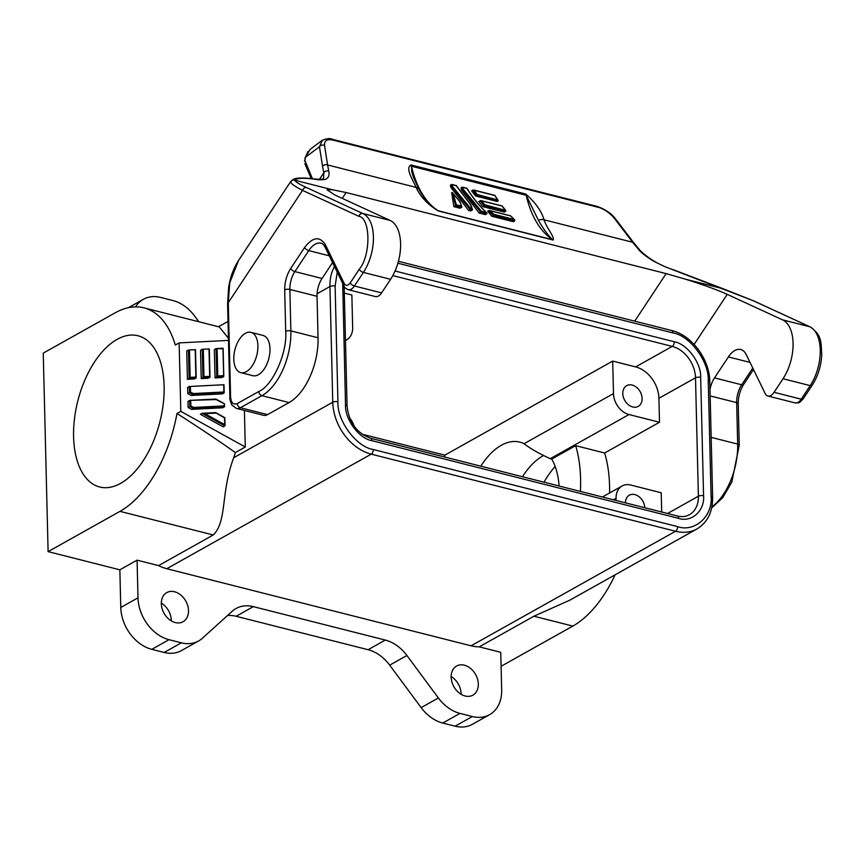 <?xml version="1.0" encoding="UTF-8"?>
<svg xmlns="http://www.w3.org/2000/svg" width="865" height="865" viewBox="0 0 865 865"><rect width="100%" height="100%" fill="white"/><g stroke="black" fill="none" stroke-linecap="round" stroke-linejoin="round"><path stroke-width="1.3" d="M451.152 676.538A16.684 12.456 -119.3 0 1 461.11 693.687A16.684 12.456 -119.3 0 1 461.11 694.314M478.323 684.042A16.684 12.456 -119.3 0 1 472.896 695.157A16.684 12.456 -119.3 0 1 458.839 692.692A16.684 12.456 -119.3 0 1 451.152 677.154A16.684 12.456 -119.3 0 1 456.579 666.039A16.684 12.456 -119.3 0 1 470.647 668.504A16.684 12.456 -119.3 0 1 478.323 684.042M161.333 603.11A16.684 12.456 -119.3 0 1 171.292 620.259A16.684 12.456 -119.3 0 1 171.292 620.886M188.505 610.614A16.684 12.456 -119.3 0 1 183.077 621.73A16.684 12.456 -119.3 0 1 169.01 619.275A16.684 12.456 -119.3 0 1 161.333 603.727A16.684 12.456 -119.3 0 1 166.761 592.612A16.684 12.456 -119.3 0 1 180.828 595.077A16.684 12.456 -119.3 0 1 188.505 610.614M543.999 482.194A78.012 42.353 104.2 0 1 555.146 466.462M117.089 339.394A78.012 42.353 -75.8 0 0 74.39 419.514A78.012 42.353 -75.8 0 0 100.156 487.114A78.012 42.353 -75.8 0 0 120.613 483.373A78.012 42.353 -75.8 0 0 163.215 404.106A78.012 42.353 -75.8 0 0 138.465 335.88A78.012 42.353 -75.8 0 0 117.089 339.394M694.13 344.443L727.238 294.37L782.566 319.855A37.087 20.133 104.2 0 1 793.064 343.07A37.087 20.133 104.2 0 1 783.03 378.74L774.056 392.31A11.126 6.044 104.2 0 1 767.882 396.008A11.126 6.044 104.2 0 1 765.147 393.489L746.214 354.564A22.252 12.078 -75.8 0 0 740.743 349.525A22.252 12.078 -75.8 0 0 728.384 356.931L714.512 377.908A18.543 10.066 -75.8 0 0 710.003 389.542M642.111 398.473A11.872 8.855 -119.3 0 1 638.251 406.377A11.872 8.855 -119.3 0 1 628.25 404.625A11.872 8.855 -119.3 0 1 622.8 393.575A11.872 8.855 -119.3 0 1 626.649 385.671A11.872 8.855 -119.3 0 1 636.651 387.423A11.872 8.855 -119.3 0 1 642.111 398.473M240.762 372.631L252.829 375.691A20.771 11.277 -75.8 0 0 269.988 348.8A20.771 11.277 -75.8 0 0 263.036 335.425L250.958 332.365A20.771 11.277 104.2 0 1 257.911 345.74A20.771 11.277 104.2 0 1 240.762 372.631A20.771 11.277 104.2 0 1 233.81 359.256A20.771 11.277 104.2 0 1 250.958 332.365M471.987 208.779L470.592 208.422L452.514 186.472L452.449 184.796L456.244 185.759L470.398 204.497L472.366 210L470.809 210.941L468.527 210.368L450.773 187.229L451.443 186.851L470.03 209.406L468.527 210.368M472.409 209.244L472.366 210M470.592 208.422L470.03 209.406M461.337 206.075L456.352 204.821L453.238 193.792L459.65 201.437L461.759 206.54L460.158 208.249L453.909 206.659L455.239 205.924L461.488 207.503M461.759 206.54L461.715 207.308M456.352 204.821L455.239 205.924M514.675 220.975L514.167 219.461L493.742 214.293L492.996 215.482L514.675 220.975L513.356 221.721L491.677 216.228L492.996 215.482M486.833 212.898L481.243 211.125L463.164 189.176L463.099 187.489L466.895 188.451C472.723 197.836 479.167 205.805 486.227 212.379L487.006 213.439L485.416 214.65L479.167 213.06L461.423 189.922L462.083 189.554L480.68 212.109L479.167 213.06M481.243 211.125L480.68 212.109M481.556 200.821L502.089 206.021L505.884 211.038L504.392 212.098L482.702 206.605L478.723 201.502L481.654 200.875L480.594 200.572M480.129 200.712L484.119 205.74L484.746 204.756L481.654 200.875L502.068 206.054M484.119 205.74L482.702 206.605M476.258 195.566L497.937 201.058L497.883 200.01L477.069 194.474L475.512 195.977L471.598 190.851L473.263 189.976L474.409 190.354L473.263 189.976M498.143 200.799L497.883 200.01M455.098 726.178A37.087 27.691 60.7 0 0 472.387 724.308L489.601 714.663A37.087 27.691 -119.3 0 1 472.312 716.534L455.098 726.178L442.75 723.054L459.964 713.398L472.312 716.534M227.517 615.523A37.087 27.691 -119.3 0 1 236.123 616.28L368.101 649.712A37.087 27.691 -119.3 0 1 389.693 665.153L421.158 707.613A37.087 27.691 60.7 0 0 442.75 723.054M164.145 652.47A37.087 27.691 60.7 0 0 181.445 650.588L198.658 640.943A37.087 27.691 -119.3 0 1 181.369 642.814L164.145 652.47L151.808 649.334L169.021 639.689L181.369 642.814M228.49 340.399L179.131 342.908L175.303 345.049A107.541 58.388 104.2 0 0 143.968 307.854A107.541 58.388 104.2 0 0 115.132 312.849L43.25 353.125L48.105 551.632L119.857 569.819L120.776 607.468A37.087 27.691 60.7 0 0 151.808 649.334M501.095 666.288L572.825 626.087A107.541 58.388 -75.8 0 0 615.101 574.814M489.601 714.663A37.087 27.691 -119.3 0 0 501.668 689.956L500.749 652.307L479.253 646.858L533.921 616.226L572.825 626.087M459.964 713.398A37.087 27.691 -119.3 0 1 438.382 697.969L421.158 707.613M198.658 640.943A37.087 27.691 -119.3 0 0 202.464 638.197L232.242 611.252A37.087 27.691 -119.3 0 1 236.048 608.506A37.087 27.691 -119.3 0 1 253.337 606.635L385.314 640.068A37.087 27.691 -119.3 0 1 406.907 655.497L438.382 697.969M169.021 639.689A37.087 27.691 -119.3 0 1 138 597.812L120.776 607.468M119.857 569.819L137.07 560.163L138 597.812M137.07 560.163L158.576 565.613L213.233 534.981C227.246 521.433 220.51 492.866 233.691 457.736A107.541 58.388 -75.8 0 0 235.377 452.568C217.526 439.95 198.063 426.921 176.979 413.502A107.541 58.388 104.2 0 1 119.986 511.356L48.105 551.632M176.979 413.502L180.807 411.362L245.282 447.01L244.395 410.453M179.131 342.908L180.807 411.362M135.546 306.87A37.087 27.691 -119.3 0 1 143.363 299.312A37.087 27.691 -119.3 0 1 160.652 297.441L173 300.566A37.087 27.691 -119.3 0 1 194.593 315.995L198.863 321.758M158.576 565.613A45.986 34.33 60.7 0 0 166.783 568.716L471.09 645.809A45.986 34.33 60.7 0 0 479.253 646.858M166.783 568.716L371.236 454.147L675.543 531.251A45.986 34.33 -119.3 0 0 696.995 528.926L569.862 600.159L533.921 616.226M216.423 348.606L222.975 348.271L223.667 376.589L223.484 375.67L217.775 375.961L216.758 376.945L223.667 376.589L221.948 377.551L215.039 377.908L214.347 349.59L216.066 348.627L216.758 376.945L215.039 377.908M201.231 378.611L202.951 377.637L209.86 377.291L209.676 376.372L209.86 377.291L208.141 378.254L201.231 378.611L200.539 350.293L202.259 349.319L209.168 348.973L202.615 349.309M187.424 379.313L189.143 378.34L196.052 377.994L195.868 377.075L196.052 377.994L194.333 378.957L187.424 379.313L186.732 350.995L188.451 350.022L195.36 349.676L188.808 350.011M191.165 395.467L192.884 394.505L224.067 392.915L223.884 391.996L224.067 392.915L222.348 393.878L191.165 395.467L187.77 393.597L187.619 387.477L189.349 386.504L223.862 384.752L189.695 386.493M191.5 409.372L193.219 408.41L224.403 406.82L224.219 405.901L224.403 406.82L222.683 407.783L191.5 409.372L188.116 407.491L187.965 401.371L189.684 400.409L216.185 399.554L224.327 403.836M202.756 413.286L215.45 412.637L224.511 417.871L224.673 424.618L204.875 413.665L202.107 413.319L224.868 425.904L224.673 424.618L224.868 425.904L223.148 426.867L200.388 414.281L202.334 413.275L215.569 412.605M228.436 338.226L219.288 326.938L143.968 307.854M543.025 455.823A68.67 37.282 -75.8 0 0 522.46 476.734M245.282 447.01L235.377 452.568M187.77 393.597L190.516 392.018L190.397 386.947L189.349 386.504L189.5 392.624L192.884 394.505L193.295 393.553L190.516 392.018M188.116 407.491L190.851 405.912L190.733 400.852L189.684 400.409L189.835 406.528L193.219 408.41L193.641 407.458L190.851 405.912M395.046 271.015L674.3 341.772C687.145 343.881 701.331 363.03 700.672 377.367L703.569 495.786C704.932 510.631 691.513 522.784 678.614 518.373L371.885 440.663C359.051 438.555 344.854 419.406 345.513 405.069L342.702 283.385M480.799 466.181A68.67 37.282 104.2 0 1 519.724 442.101A68.67 37.282 104.2 0 1 524.028 443.723C530.007 448.373 538.733 453.368 550.216 458.688L551.719 459.066A68.67 37.282 104.2 0 1 559.093 486.022M217.775 375.961L217.115 349.06L216.066 348.627L222.824 348.768M202.259 349.319L203.307 349.763L203.967 376.664L202.951 377.637L202.259 349.319M188.451 350.022L189.5 350.466L190.159 377.367L189.143 378.34L188.451 350.022M190.041 400.398L216.185 399.554M580.393 491.407A107.541 58.388 -75.8 0 0 575.658 445.659L551.719 459.066M700.672 377.367A3.709 1.427 178.6 0 0 695.503 377.8L658.914 398.3L659.498 422.261L629.006 414.54A18.543 13.84 -119.3 0 1 613.49 393.597L612.701 361.083L444.826 455.152L444.88 457.077M616.107 500.457L616.053 498.327A18.543 13.84 -119.3 0 1 622.086 485.979A18.543 13.84 -119.3 0 1 630.726 485.038L661.217 492.769L661.693 512.004M381.595 292.878L354.423 285.991A11.126 6.044 104.2 0 1 348.249 289.699L375.421 296.576A11.126 6.044 -75.8 0 0 381.595 292.878L390.569 279.308A37.087 20.133 -75.8 0 0 390.104 220.424L334.777 194.939L327.089 189.835L332.16 189.684L346.141 192.538L342.27 198.388M267.566 414.627L240.394 407.739A14.835 8.055 104.2 0 1 236.415 408.431L263.587 415.319A14.835 8.055 -75.8 0 0 267.566 414.627L289.083 402.56A51.922 28.188 -75.8 0 0 318.05 337.772L317.033 296.306A18.543 10.066 104.2 0 1 322.05 278.476L332.571 262.56M344.313 293.084L351.86 294.997L352.661 327.511A18.543 13.84 -119.3 0 1 346.627 339.869A18.543 13.84 -119.3 0 1 345.47 340.421M349.503 417.763A18.543 13.84 -119.3 0 1 354.218 426.348M390.104 220.424L362.932 213.547L306.664 187.619C299.149 184.159 295.235 181.704 294.911 180.255C295.073 179.444 296.89 178.839 300.35 178.45C301.928 177.985 311.919 178.623 315.044 179.304C317.196 179.888 325.846 180.125 326.516 178.698C328.754 177.433 329.5 174.925 328.776 171.173L327.597 164.966L416.119 187.391A7.417 5.039 -28.4 0 1 419.006 189.381L413.697 177.866L411.805 171.832L411.448 166.221L526.169 195.295L538.419 220.283A7.417 5.428 156.7 0 1 544.074 219.807C541.458 211.006 535.349 202.41 525.736 194.03L411.016 164.956C404.928 168.145 412.778 179.628 416.119 187.391C420.379 196.744 427.797 204.605 438.393 210.984L553.113 240.048C554.995 237.215 546.756 228.371 544.074 219.807L632.607 242.243L638.824 249.726C640.749 252.677 651.453 260.3 655.119 261.944L665.066 266.755L753.469 300.815L809.737 326.743L782.566 319.855M727.238 294.37C716.826 289.689 702.953 284.65 685.631 279.244L722.88 288.683A3.709 1.611 -70.3 0 1 723.032 288.715L674.905 270.312A3.709 1.308 108.2 0 1 675.197 270.55M634.715 321.164L666.147 273.621L685.631 279.244M659.498 422.261L604.635 453A107.541 58.388 104.2 0 1 609.587 492.985M658.914 398.3A27.81 20.771 60.7 0 0 635.645 366.901L672.235 346.4A27.81 20.771 -119.3 0 1 695.503 377.8L698.39 496.218A27.81 20.771 -119.3 0 1 689.351 514.751C685.945 516.664 681.955 517.075 677.371 515.983L370.653 438.274A3.709 2.011 -75.8 0 1 371.885 440.663M362.057 434.176L444.826 455.152M612.701 361.083L635.645 366.901M575.658 445.659L604.635 453M625.471 502.835A11.872 8.855 -119.3 0 1 629.331 495.191A11.872 8.855 -119.3 0 1 639.224 496.856A11.872 8.855 -119.3 0 1 644.782 507.723M783.03 378.74L810.202 385.628A37.087 20.133 -75.8 0 0 820.236 349.957A37.087 20.133 -75.8 0 0 809.737 326.743A3.709 3.103 -65.3 0 1 810.181 326.905L753.912 300.977A3.709 3.103 114.7 0 0 753.469 300.815M666.147 273.621L346.141 192.538M306.664 187.619A3.709 3.103 114.7 0 0 302.534 190.376L358.813 216.304C370.707 217.775 371.009 255.564 359.224 269.296L350.26 282.866C347.914 285.893 345.935 286.153 344.313 283.655L325.381 244.719C319.715 235.983 312.784 236.902 304.588 247.487L290.716 268.464C286.683 274.886 284.671 282.022 284.693 289.861L285.699 331.327C287.494 352.639 272.702 385.725 258.808 391.499L237.291 403.555C233.377 405.079 231.15 402.863 230.587 396.905A3.709 1.427 -1.4 0 0 229.895 397.759L227.592 303.539A3.709 1.427 -1.4 0 1 228.284 302.685L229.787 282.704L238.535 260.473L290.835 181.326M332.16 189.684L294.911 180.255A3.709 3.698 175.2 0 0 290.672 181.823C290.737 183.521 294.695 186.375 302.534 190.376L228.284 302.685L230.587 396.905M538.419 220.283C543.685 229.441 548.464 235.94 552.746 239.767L438.025 210.703L432.068 206.4C429.667 204.345 424.65 199.48 419.006 189.381L419.006 189.381M614.81 218.899A3.709 2.011 142.7 0 1 615.934 219.407L615.934 219.407C611.869 213.774 605.619 209.449 597.174 206.411L597.174 206.411A3.709 2.011 104.2 0 1 598.093 207.254C603.067 208.324 611.079 213.742 614.81 218.899L632.607 242.243A3.709 2.011 142.7 0 1 633.731 242.751L639.862 250.19A3.709 2.13 138.3 0 0 638.824 249.726M332.982 140.087A3.709 2.011 104.2 0 0 332.074 139.243L332.074 139.243C330.16 138.097 326.927 138.443 322.364 140.281L319.466 146.758A3.709 3.049 -9 0 1 324.505 145.352C324.267 140.617 327.089 138.865 332.982 140.087L598.093 207.254M324.505 145.352L327.597 164.966A3.709 3.049 171 0 0 322.558 166.372L323.824 172.751L323.521 178.309C323.824 179.293 320.71 179.498 314.179 178.925L314.179 178.925A3.709 2.617 99 0 1 315.044 179.304M314.179 178.925C296.717 176.763 293.992 179.033 292.608 179.725L290.672 181.823M455.639 205.492L452.071 192.452L453.238 193.792L451.638 192.69L453.909 206.659M493.742 214.293L490.109 210.725L487.687 211.136L491.677 216.228M497.937 201.058L497.202 201.469L475.512 195.977M310.189 149.331L305.518 157.203L319.466 146.758L322.558 166.372M452.514 186.472L451.443 186.851M450.773 187.229L450.449 185.142L451.476 184.559L451.552 186.764M514.772 219.97L510.555 215.915M489.136 210.487L510.523 215.893M463.164 189.176L462.083 189.554M461.423 189.922L461.088 187.835L462.115 187.262L462.202 189.457M477.069 194.474L474.409 190.354L494.823 195.533L497.483 199.653M474.182 190.213L494.823 195.533M484.746 204.756L505.668 210.368M304.469 161.139A3.709 1.849 10.8 0 1 304.902 160.479L305.086 157.863A3.709 1.849 10.8 0 1 305.518 157.203L304.902 160.479L312.395 178.666M451.627 184.494L452.449 184.796L451.476 184.559M462.278 187.197L463.099 187.489L462.115 187.262M456.244 185.759L452.309 184.667M470.733 205.146L470.398 204.497M459.975 202.086L459.65 201.437M466.895 188.451L462.948 187.37M469.846 209.622L472.128 210.195M480.497 212.314L486.746 213.904M483.968 205.892L505.647 211.384M389.693 665.153L406.907 655.497M368.101 649.712L385.314 640.068M236.123 616.28L253.337 606.635M213.233 534.981L119.986 511.356M696.995 528.926C707.505 522.449 712.728 511.961 712.63 497.44A3.709 1.427 178.6 0 0 711.084 496.326C713.095 516.016 694.692 532.678 677.619 526.623A3.709 2.011 104.2 0 1 675.543 531.251L471.09 645.809M677.619 526.623L373.302 449.519A3.709 2.011 -75.8 0 1 371.236 454.147A45.986 34.33 -119.3 0 1 332.766 402.225L233.691 457.736M317.087 293.754L329.943 286.542A45.986 34.33 -119.3 0 1 334.496 266.496M708.251 380.643A3.709 1.427 -1.4 0 1 709.808 381.757C709.711 359.418 691.751 335.112 671.64 330.517A3.709 2.011 104.2 0 1 672.884 332.906C689.87 335.479 709.322 361.732 708.251 380.643L711.084 496.326M337.242 272.161L335.112 286.11A3.709 1.427 -1.4 0 0 329.943 286.542L332.766 402.225A3.709 1.427 178.6 0 1 337.934 401.793C336.874 420.704 356.326 446.956 373.302 449.519M397.889 263.23L672.884 332.906M335.112 286.11L337.934 401.793M209.016 349.471L209.676 376.372L203.967 376.664M195.209 350.174L195.868 377.075L190.159 377.367M223.711 385.249L223.884 391.996L193.295 393.553M224.176 403.966L224.219 405.901L193.641 407.458M204.875 413.665L215.893 413.113M345.513 405.069A3.709 1.427 -1.4 0 1 347.07 406.182L344.183 287.764A3.709 1.427 178.6 0 0 342.627 286.65M678.614 518.373A3.709 2.011 -75.8 0 0 677.371 515.983M703.569 495.786A3.709 1.427 178.6 0 0 698.39 496.218L667.564 513.496M674.3 341.772A3.709 2.011 104.2 0 1 672.235 346.4L392.796 275.6M613.49 393.597L524.028 443.723M550.216 458.688L629.006 414.54M616.053 498.327L613.447 499.786M711.895 506.836A51.922 28.188 -75.8 0 0 737.683 444.08L711.171 437.366M710.154 395.911L736.666 402.625L737.683 444.08A3.709 1.427 178.6 0 1 739.24 445.194L731.801 482.151L722.816 497.559L711.657 507.982M714.512 377.908L741.683 384.784A18.543 10.066 -75.8 0 0 736.666 402.625A3.709 1.427 178.6 0 1 738.223 403.739L739.24 445.194M750.031 362.413L728.384 356.931M738.223 403.739C738.213 396.646 740.018 390.223 743.63 384.471A3.709 1.687 -146.5 0 1 741.683 384.784L752.766 368.036M803.174 398.873A3.709 1.687 -146.5 0 1 801.228 399.197L810.202 385.628A3.709 1.687 -146.5 0 0 812.149 385.314L803.174 398.873C797.919 404.225 800.125 402.474 795.054 402.895A11.126 6.044 -75.8 0 0 801.228 399.197L774.056 392.31M358.813 216.304A3.709 3.103 -65.3 0 1 362.932 213.547A37.087 20.133 104.2 0 1 363.397 272.421L390.569 279.308M350.26 282.866A3.709 1.687 33.5 0 0 354.423 285.991L363.397 272.421A3.709 1.687 33.5 0 1 359.224 269.296M329.295 255.813L308.751 250.612A22.252 12.078 104.2 0 1 321.11 243.206C322.072 243.076 323.391 244.384 325.056 247.109A3.709 2.617 154.1 0 1 325.381 244.719M304.588 247.487A3.709 1.687 33.5 0 0 308.751 250.612L294.879 271.588L322.05 278.476M317.033 296.306L289.861 289.429A18.543 10.066 104.2 0 1 294.879 271.588A3.709 1.687 33.5 0 1 290.716 268.464M318.05 337.772L290.878 330.884L289.861 289.429A3.709 1.427 -1.4 0 0 284.693 289.861M285.699 331.327A3.709 1.427 -1.4 0 1 290.878 330.884A51.922 28.188 104.2 0 1 261.911 395.683L289.083 402.56M237.291 403.555A3.709 2.768 60.7 0 0 240.394 407.739L261.911 395.683A3.709 2.768 60.7 0 1 258.808 391.499M344.313 283.655A3.709 2.617 154.1 0 0 344 286.045C344.173 287.288 345.589 288.499 348.249 289.699M411.016 164.956A7.417 4.022 -75.8 0 1 411.448 166.221A124.82 67.773 104.2 0 0 438.025 210.703A7.417 4.022 104.2 0 1 438.393 210.984M553.113 240.048A7.417 4.022 -75.8 0 0 552.746 239.767A124.82 67.773 -75.8 0 1 526.169 195.295A7.417 4.022 -75.8 0 0 525.736 194.03M319.445 179.379L323.824 172.751A3.709 3.168 -13.8 0 1 328.776 171.173M488.52 210.671L493.18 215.277M472.95 190.095L476.388 195.447M128.398 307.702L143.363 299.312M218.499 326.732L228.025 321.402M398.43 261.295L671.64 330.517M712.63 497.44L709.808 381.757M223.797 376.318L223.116 348.271M223.073 348.238L216.228 348.584M209.265 348.941L202.421 349.287M209.99 377.021L209.308 348.973M195.458 349.633L188.613 349.99M196.182 377.724L195.501 349.676M223.97 384.72L189.5 386.471M224.197 392.645L224.003 384.752M224.543 406.55L224.468 403.771L215.99 399.079M215.872 399.046L189.835 400.365M225.008 425.569L224.814 417.676L215.688 412.627M347.07 406.182C348.973 422.531 356.823 433.224 370.653 438.274M344.183 287.764L344.173 286.391M602.418 496.997L622.086 485.979M345.47 340.518L346.627 339.869M795.054 402.895L767.882 396.008M753.912 300.977L723.032 288.715M227.592 303.539L228.62 287.548C230.187 277.362 233.485 268.345 238.524 260.484M753.502 369.55L743.63 384.471M812.149 385.314C817.879 376.329 821.08 366.198 821.75 354.899C820.853 343.124 822.691 335.674 810.181 326.905M344 286.045L325.056 247.109M229.895 397.759C229.485 398.484 230.166 400.928 231.917 405.101L236.415 408.431M674.905 270.312C660.633 265.825 648.955 259.111 639.862 250.19M615.934 219.407L633.731 242.751M332.074 139.243L597.174 206.411M310.178 149.331L321.996 140.487M514.567 219.753L510.577 215.839L489.622 210.519M473.771 190.019L494.91 195.382L497.991 200.161M505.636 210.325L502.143 205.946L481.091 200.615M305.086 157.863L308.124 151.343M311.184 178.504L304.815 163.539M470.657 204.637L456.331 185.607L452.006 184.504M472.42 209.265L470.755 204.81M461.78 206.573L459.996 201.75M452.698 192.884L459.899 201.577M486.638 212.671C479.415 205.967 472.863 197.847 466.981 188.3L462.645 187.208"/></g></svg>
